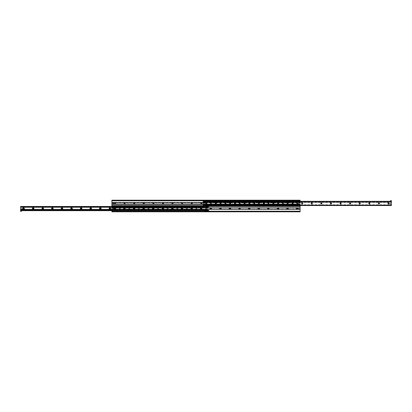 <?xml version="1.0" encoding="UTF-8"?>
<svg xmlns="http://www.w3.org/2000/svg" width="412" height="412" viewBox="0 0 412 412"><rect width="100%" height="100%" fill="white"/><g stroke="black" fill="none" stroke-linecap="round" stroke-linejoin="round"><path stroke-width="0.31" stroke-dasharray="2.06 1.54" d="M297.891 203.425A0.778 0.778 0 0 0 296.722 202.745A0.778 0.778 0 0 0 296.722 204.1A0.778 0.778 0 0 0 297.891 203.425M297.562 203.425A0.448 0.448 0 0 1 296.887 203.811A0.448 0.448 0 0 1 296.887 203.034A0.448 0.448 0 0 1 297.562 203.425A0.448 0.448 0 0 1 296.887 203.811A0.448 0.448 0 0 1 296.887 203.034A0.448 0.448 0 0 1 297.562 203.425M288.302 203.425A0.778 0.778 0 0 0 287.133 202.745A0.778 0.778 0 0 0 287.133 204.1A0.778 0.778 0 0 0 288.302 203.425M287.973 203.425A0.448 0.448 0 0 1 287.298 203.811A0.448 0.448 0 0 1 287.298 203.034A0.448 0.448 0 0 1 287.973 203.425A0.448 0.448 0 0 1 287.298 203.811A0.448 0.448 0 0 1 287.298 203.034A0.448 0.448 0 0 1 287.973 203.425M278.708 203.425A0.778 0.778 0 0 0 277.539 202.745A0.778 0.778 0 0 0 277.539 204.1A0.778 0.778 0 0 0 278.708 203.425M278.378 203.425A0.448 0.448 0 0 1 277.703 203.811A0.448 0.448 0 0 1 277.703 203.034A0.448 0.448 0 0 1 278.378 203.425A0.448 0.448 0 0 1 277.703 203.811A0.448 0.448 0 0 1 277.703 203.034A0.448 0.448 0 0 1 278.378 203.425M269.118 203.425A0.778 0.778 0 0 0 267.949 202.745A0.778 0.778 0 0 0 267.949 204.1A0.778 0.778 0 0 0 269.118 203.425M268.789 203.425A0.448 0.448 0 0 1 268.114 203.811A0.448 0.448 0 0 1 268.114 203.034A0.448 0.448 0 0 1 268.789 203.425A0.448 0.448 0 0 1 268.114 203.811A0.448 0.448 0 0 1 268.114 203.034A0.448 0.448 0 0 1 268.789 203.425M259.529 203.425A0.778 0.778 0 0 0 258.36 202.745A0.778 0.778 0 0 0 258.36 204.1A0.778 0.778 0 0 0 259.529 203.425M259.2 203.425A0.448 0.448 0 0 1 258.525 203.811A0.448 0.448 0 0 1 258.525 203.034A0.448 0.448 0 0 1 259.2 203.425A0.448 0.448 0 0 1 258.525 203.811A0.448 0.448 0 0 1 258.525 203.034A0.448 0.448 0 0 1 259.2 203.425M249.94 203.425A0.778 0.778 0 0 0 248.771 202.745A0.778 0.778 0 0 0 248.771 204.1A0.778 0.778 0 0 0 249.94 203.425M249.61 203.425A0.448 0.448 0 0 1 248.936 203.811A0.448 0.448 0 0 1 248.936 203.034A0.448 0.448 0 0 1 249.61 203.425A0.448 0.448 0 0 1 248.936 203.811A0.448 0.448 0 0 1 248.936 203.034A0.448 0.448 0 0 1 249.61 203.425M240.345 203.425A0.778 0.778 0 0 0 239.176 202.745A0.778 0.778 0 0 0 239.176 204.1A0.778 0.778 0 0 0 240.345 203.425M240.016 203.425A0.448 0.448 0 0 1 239.341 203.811A0.448 0.448 0 0 1 239.341 203.034A0.448 0.448 0 0 1 240.016 203.425A0.448 0.448 0 0 1 239.341 203.811A0.448 0.448 0 0 1 239.341 203.034A0.448 0.448 0 0 1 240.016 203.425M230.756 203.425A0.778 0.778 0 0 0 229.587 202.745A0.778 0.778 0 0 0 229.587 204.1A0.778 0.778 0 0 0 230.756 203.425M230.426 203.425A0.448 0.448 0 0 1 229.752 203.811A0.448 0.448 0 0 1 229.752 203.034A0.448 0.448 0 0 1 230.426 203.425A0.448 0.448 0 0 1 229.752 203.811A0.448 0.448 0 0 1 229.752 203.034A0.448 0.448 0 0 1 230.426 203.425M221.167 203.425A0.778 0.778 0 0 0 219.998 202.745A0.778 0.778 0 0 0 219.998 204.1A0.778 0.778 0 0 0 221.167 203.425M220.837 203.425A0.448 0.448 0 0 1 220.162 203.811A0.448 0.448 0 0 1 220.162 203.034A0.448 0.448 0 0 1 220.837 203.425A0.448 0.448 0 0 1 220.162 203.811A0.448 0.448 0 0 1 220.162 203.034A0.448 0.448 0 0 1 220.837 203.425M211.572 203.425A0.778 0.778 0 0 0 210.403 202.745A0.778 0.778 0 0 0 210.403 204.1A0.778 0.778 0 0 0 211.572 203.425M211.243 203.425A0.448 0.448 0 0 1 210.568 203.811A0.448 0.448 0 0 1 210.568 203.034A0.448 0.448 0 0 1 211.243 203.425A0.448 0.448 0 0 1 210.568 203.811A0.448 0.448 0 0 1 210.568 203.034A0.448 0.448 0 0 1 211.243 203.425M201.983 203.425A0.778 0.778 0 0 0 200.814 202.745A0.778 0.778 0 0 0 200.814 204.1A0.778 0.778 0 0 0 201.983 203.425M201.653 203.425A0.448 0.448 0 0 1 200.979 203.811A0.448 0.448 0 0 1 200.979 203.034A0.448 0.448 0 0 1 201.653 203.425A0.448 0.448 0 0 1 200.979 203.811A0.448 0.448 0 0 1 200.979 203.034A0.448 0.448 0 0 1 201.653 203.425M192.394 203.425A0.778 0.778 0 0 0 191.225 202.745A0.778 0.778 0 0 0 191.225 204.1A0.778 0.778 0 0 0 192.394 203.425M192.064 203.425A0.448 0.448 0 0 1 191.389 203.811A0.448 0.448 0 0 1 191.389 203.034A0.448 0.448 0 0 1 192.064 203.425A0.448 0.448 0 0 1 191.389 203.811A0.448 0.448 0 0 1 191.389 203.034A0.448 0.448 0 0 1 192.064 203.425M182.804 203.425A0.778 0.778 0 0 0 181.635 202.745A0.778 0.778 0 0 0 181.635 204.1A0.778 0.778 0 0 0 182.804 203.425M182.475 203.425A0.448 0.448 0 0 1 181.8 203.811A0.448 0.448 0 0 1 181.8 203.034A0.448 0.448 0 0 1 182.475 203.425A0.448 0.448 0 0 1 181.8 203.811A0.448 0.448 0 0 1 181.8 203.034A0.448 0.448 0 0 1 182.475 203.425M173.21 203.425A0.778 0.778 0 0 0 172.041 202.745A0.778 0.778 0 0 0 172.041 204.1A0.778 0.778 0 0 0 173.21 203.425M172.88 203.425A0.448 0.448 0 0 1 172.206 203.811A0.448 0.448 0 0 1 172.206 203.034A0.448 0.448 0 0 1 172.88 203.425A0.448 0.448 0 0 1 172.206 203.811A0.448 0.448 0 0 1 172.206 203.034A0.448 0.448 0 0 1 172.88 203.425M163.621 203.425A0.778 0.778 0 0 0 162.452 202.745A0.778 0.778 0 0 0 162.452 204.1A0.778 0.778 0 0 0 163.621 203.425M163.291 203.425A0.448 0.448 0 0 1 162.616 203.811A0.448 0.448 0 0 1 162.616 203.034A0.448 0.448 0 0 1 163.291 203.425A0.448 0.448 0 0 1 162.616 203.811A0.448 0.448 0 0 1 162.616 203.034A0.448 0.448 0 0 1 163.291 203.425M154.031 203.425A0.778 0.778 0 0 0 152.862 202.745A0.778 0.778 0 0 0 152.862 204.1A0.778 0.778 0 0 0 154.031 203.425M153.702 203.425A0.448 0.448 0 0 1 153.027 203.811A0.448 0.448 0 0 1 153.027 203.034A0.448 0.448 0 0 1 153.702 203.425A0.448 0.448 0 0 1 153.027 203.811A0.448 0.448 0 0 1 153.027 203.034A0.448 0.448 0 0 1 153.702 203.425M144.442 203.425A0.778 0.778 0 0 0 143.273 202.745A0.778 0.778 0 0 0 143.273 204.1A0.778 0.778 0 0 0 144.442 203.425M144.112 203.425A0.448 0.448 0 0 1 143.438 203.811A0.448 0.448 0 0 1 143.438 203.034A0.448 0.448 0 0 1 144.112 203.425A0.448 0.448 0 0 1 143.438 203.811A0.448 0.448 0 0 1 143.438 203.034A0.448 0.448 0 0 1 144.112 203.425M134.848 203.425A0.778 0.778 0 0 0 133.679 202.745A0.778 0.778 0 0 0 133.679 204.1A0.778 0.778 0 0 0 134.848 203.425M134.518 203.425A0.448 0.448 0 0 1 133.843 203.811A0.448 0.448 0 0 1 133.843 203.034A0.448 0.448 0 0 1 134.518 203.425A0.448 0.448 0 0 1 133.843 203.811A0.448 0.448 0 0 1 133.843 203.034A0.448 0.448 0 0 1 134.518 203.425M125.258 203.425A0.778 0.778 0 0 0 124.089 202.745A0.778 0.778 0 0 0 124.089 204.1A0.778 0.778 0 0 0 125.258 203.425M124.929 203.425A0.448 0.448 0 0 1 124.254 203.811A0.448 0.448 0 0 1 124.254 203.034A0.448 0.448 0 0 1 124.929 203.425A0.448 0.448 0 0 1 124.254 203.811A0.448 0.448 0 0 1 124.254 203.034A0.448 0.448 0 0 1 124.929 203.425M115.669 203.425A0.778 0.778 0 0 0 114.5 202.745A0.778 0.778 0 0 0 114.5 204.1A0.778 0.778 0 0 0 115.669 203.425M115.339 203.425A0.448 0.448 0 0 1 114.665 203.811A0.448 0.448 0 0 1 114.665 203.034A0.448 0.448 0 0 1 115.339 203.425A0.448 0.448 0 0 1 114.665 203.811A0.448 0.448 0 0 1 114.665 203.034A0.448 0.448 0 0 1 115.339 203.425M204.98 200.186L205.341 200.186L204.98 200.186L205.341 200.546L204.98 200.546L205.341 200.546L204.98 200.546L204.98 201.205L205.341 201.205L204.98 201.205M206.659 200.186L207.02 200.186L206.659 200.186L207.02 200.546L206.659 200.546L207.02 200.546L206.659 200.546L206.659 201.205L207.02 201.205L206.659 201.205M210.017 200.186L210.377 200.186L210.017 200.546M211.696 200.186L212.056 200.186L211.696 200.546M296.187 200.186L296.547 200.186L296.187 200.546M297.866 200.186L298.226 200.186L297.866 200.546M205.851 200.186L206.149 200.186L205.851 200.546M210.887 200.186L211.181 200.186L210.887 200.546M297.062 200.186L297.356 200.186L297.062 200.546M297.562 208.575A0.448 0.448 0 0 0 296.887 208.189A0.448 0.448 0 0 0 296.887 208.966A0.448 0.448 0 0 0 297.562 208.575M287.973 208.575A0.448 0.448 0 0 0 287.298 208.189A0.448 0.448 0 0 0 287.298 208.966A0.448 0.448 0 0 0 287.973 208.575M278.378 208.575A0.448 0.448 0 0 0 277.703 208.189A0.448 0.448 0 0 0 277.703 208.966A0.448 0.448 0 0 0 278.378 208.575M268.789 208.575A0.448 0.448 0 0 0 268.114 208.189A0.448 0.448 0 0 0 268.114 208.966A0.448 0.448 0 0 0 268.789 208.575M259.2 208.575A0.448 0.448 0 0 0 258.525 208.189A0.448 0.448 0 0 0 258.525 208.966A0.448 0.448 0 0 0 259.2 208.575M249.61 208.575A0.448 0.448 0 0 0 248.936 208.189A0.448 0.448 0 0 0 248.936 208.966A0.448 0.448 0 0 0 249.61 208.575M240.016 208.575A0.448 0.448 0 0 0 239.341 208.189A0.448 0.448 0 0 0 239.341 208.966A0.448 0.448 0 0 0 240.016 208.575M230.426 208.575A0.448 0.448 0 0 0 229.752 208.189A0.448 0.448 0 0 0 229.752 208.966A0.448 0.448 0 0 0 230.426 208.575M220.837 208.575A0.448 0.448 0 0 0 220.162 208.189A0.448 0.448 0 0 0 220.162 208.966A0.448 0.448 0 0 0 220.837 208.575M211.243 208.575A0.448 0.448 0 0 0 210.568 208.189A0.448 0.448 0 0 0 210.568 208.966A0.448 0.448 0 0 0 211.243 208.575M201.653 208.575A0.448 0.448 0 0 0 200.979 208.189A0.448 0.448 0 0 0 200.979 208.966A0.448 0.448 0 0 0 201.653 208.575M192.064 208.575A0.448 0.448 0 0 0 191.389 208.189A0.448 0.448 0 0 0 191.389 208.966A0.448 0.448 0 0 0 192.064 208.575M182.475 208.575A0.448 0.448 0 0 0 181.8 208.189A0.448 0.448 0 0 0 181.8 208.966A0.448 0.448 0 0 0 182.475 208.575M172.88 208.575A0.448 0.448 0 0 0 172.206 208.189A0.448 0.448 0 0 0 172.206 208.966A0.448 0.448 0 0 0 172.88 208.575M163.291 208.575A0.448 0.448 0 0 0 162.616 208.189A0.448 0.448 0 0 0 162.616 208.966A0.448 0.448 0 0 0 163.291 208.575M153.702 208.575A0.448 0.448 0 0 0 153.027 208.189A0.448 0.448 0 0 0 153.027 208.966A0.448 0.448 0 0 0 153.702 208.575M144.112 208.575A0.448 0.448 0 0 0 143.438 208.189A0.448 0.448 0 0 0 143.438 208.966A0.448 0.448 0 0 0 144.112 208.575M134.518 208.575A0.448 0.448 0 0 0 133.843 208.189A0.448 0.448 0 0 0 133.843 208.966A0.448 0.448 0 0 0 134.518 208.575M124.929 208.575A0.448 0.448 0 0 0 124.254 208.189A0.448 0.448 0 0 0 124.254 208.966A0.448 0.448 0 0 0 124.929 208.575M115.339 208.575A0.448 0.448 0 0 0 114.665 208.189A0.448 0.448 0 0 0 114.665 208.966A0.448 0.448 0 0 0 115.339 208.575M300.111 200.546L300.111 200.186L111.889 200.186L111.889 200.546L300.111 200.546M300.111 211.814L112.249 211.814L112.249 211.454L300.111 211.454L300.111 211.814L300.111 206.18L111.889 206.18L111.889 205.82L111.889 206.18L300.111 206.18L300.111 200.186M300.111 211.454L111.889 211.454L111.889 211.814L112.249 211.454M207.02 210.795L206.659 210.795L207.02 210.795L207.02 211.454L206.659 211.454L207.02 211.814M205.341 210.795L204.98 210.795L205.341 210.795L205.341 211.454L204.98 211.454L205.341 211.814M201.983 211.454L201.623 211.454L201.983 211.814M200.304 211.454L199.944 211.454L200.304 211.814M115.813 211.454L115.453 211.454L115.813 211.814M114.134 211.454L113.774 211.454L114.134 211.814M206.196 211.454L205.804 211.454L206.196 211.454L206.196 211.814M201.159 211.454L200.773 211.454L201.159 211.454L201.159 211.814M114.989 211.454L114.598 211.454L114.989 211.454L114.989 211.814M111.889 211.454L111.889 200.783L300.111 200.783M300.111 201.324L300.111 205.521M203.183 202.555L391.4 202.555L391.4 204.991L203.183 204.991L391.4 204.98L391.4 205.521L203.183 205.521L203.183 202.493L300.111 202.493L111.889 202.493L111.889 204.352L300.111 204.352L300.111 202.493L300.111 204.352L203.183 204.352M300.111 205.82L300.111 206.18L300.111 205.82L111.889 205.82M206.597 208.575A0.778 0.778 0 0 1 205.428 209.255A0.778 0.778 0 0 1 205.428 207.9A0.778 0.778 0 0 1 206.597 208.575M206.216 208.575A0.397 0.397 0 0 0 205.624 208.235A0.397 0.397 0 0 0 205.624 208.92A0.397 0.397 0 0 0 206.216 208.575A0.397 0.397 0 0 0 205.624 208.235A0.397 0.397 0 0 0 205.624 208.92A0.397 0.397 0 0 0 206.216 208.575M197.008 208.575A0.778 0.778 0 0 1 195.839 209.255A0.778 0.778 0 0 1 195.839 207.9A0.778 0.778 0 0 1 197.008 208.575M196.627 208.575A0.397 0.397 0 0 0 196.03 208.235A0.397 0.397 0 0 0 196.03 208.92A0.397 0.397 0 0 0 196.627 208.575A0.397 0.397 0 0 0 196.03 208.235A0.397 0.397 0 0 0 196.03 208.92A0.397 0.397 0 0 0 196.627 208.575M187.419 208.575A0.778 0.778 0 0 1 186.25 209.255A0.778 0.778 0 0 1 186.25 207.9A0.778 0.778 0 0 1 187.419 208.575M187.033 208.575A0.397 0.397 0 0 0 186.44 208.235A0.397 0.397 0 0 0 186.44 208.92A0.397 0.397 0 0 0 187.033 208.575A0.397 0.397 0 0 0 186.44 208.235A0.397 0.397 0 0 0 186.44 208.92A0.397 0.397 0 0 0 187.033 208.575M177.83 208.575A0.778 0.778 0 0 1 176.66 209.255A0.778 0.778 0 0 1 176.66 207.9A0.778 0.778 0 0 1 177.83 208.575M177.443 208.575A0.397 0.397 0 0 0 176.851 208.235A0.397 0.397 0 0 0 176.851 208.92A0.397 0.397 0 0 0 177.443 208.575A0.397 0.397 0 0 0 176.851 208.235A0.397 0.397 0 0 0 176.851 208.92A0.397 0.397 0 0 0 177.443 208.575M168.235 208.575A0.778 0.778 0 0 1 167.066 209.255A0.778 0.778 0 0 1 167.066 207.9A0.778 0.778 0 0 1 168.235 208.575M167.854 208.575A0.397 0.397 0 0 0 167.262 208.235A0.397 0.397 0 0 0 167.262 208.92A0.397 0.397 0 0 0 167.854 208.575A0.397 0.397 0 0 0 167.262 208.235A0.397 0.397 0 0 0 167.262 208.92A0.397 0.397 0 0 0 167.854 208.575M158.646 208.575A0.778 0.778 0 0 1 157.477 209.255A0.778 0.778 0 0 1 157.477 207.9A0.778 0.778 0 0 1 158.646 208.575M158.265 208.575A0.397 0.397 0 0 0 157.667 208.235A0.397 0.397 0 0 0 157.667 208.92A0.397 0.397 0 0 0 158.265 208.575A0.397 0.397 0 0 0 157.667 208.235A0.397 0.397 0 0 0 157.667 208.92A0.397 0.397 0 0 0 158.265 208.575M149.056 208.575A0.778 0.778 0 0 1 147.887 209.255A0.778 0.778 0 0 1 147.887 207.9A0.778 0.778 0 0 1 149.056 208.575M148.67 208.575A0.397 0.397 0 0 0 148.078 208.235A0.397 0.397 0 0 0 148.078 208.92A0.397 0.397 0 0 0 148.67 208.575A0.397 0.397 0 0 0 148.078 208.235A0.397 0.397 0 0 0 148.078 208.92A0.397 0.397 0 0 0 148.67 208.575M139.467 208.575A0.778 0.778 0 0 1 138.298 209.255A0.778 0.778 0 0 1 138.298 207.9A0.778 0.778 0 0 1 139.467 208.575M139.081 208.575A0.397 0.397 0 0 0 138.489 208.235A0.397 0.397 0 0 0 138.489 208.92A0.397 0.397 0 0 0 139.081 208.575A0.397 0.397 0 0 0 138.489 208.235A0.397 0.397 0 0 0 138.489 208.92A0.397 0.397 0 0 0 139.081 208.575M129.873 208.575A0.778 0.778 0 0 1 128.704 209.255A0.778 0.778 0 0 1 128.704 207.9A0.778 0.778 0 0 1 129.873 208.575M129.492 208.575A0.397 0.397 0 0 0 128.899 208.235A0.397 0.397 0 0 0 128.899 208.92A0.397 0.397 0 0 0 129.492 208.575A0.397 0.397 0 0 0 128.899 208.235A0.397 0.397 0 0 0 128.899 208.92A0.397 0.397 0 0 0 129.492 208.575M120.283 208.575A0.778 0.778 0 0 1 119.114 209.255A0.778 0.778 0 0 1 119.114 207.9A0.778 0.778 0 0 1 120.283 208.575M119.897 208.575A0.397 0.397 0 0 0 119.305 208.235A0.397 0.397 0 0 0 119.305 208.92A0.397 0.397 0 0 0 119.897 208.575A0.397 0.397 0 0 0 119.305 208.235A0.397 0.397 0 0 0 119.305 208.92A0.397 0.397 0 0 0 119.897 208.575M110.308 208.575A0.397 0.397 0 0 0 109.716 208.235A0.397 0.397 0 0 0 109.716 208.92A0.397 0.397 0 0 0 110.308 208.575M100.719 208.575A0.397 0.397 0 0 0 100.126 208.235A0.397 0.397 0 0 0 100.126 208.92A0.397 0.397 0 0 0 100.719 208.575M91.129 208.575A0.397 0.397 0 0 0 90.532 208.235A0.397 0.397 0 0 0 90.532 208.92A0.397 0.397 0 0 0 91.129 208.575M81.535 208.575A0.397 0.397 0 0 0 80.943 208.235A0.397 0.397 0 0 0 80.943 208.92A0.397 0.397 0 0 0 81.535 208.575M71.945 208.575A0.397 0.397 0 0 0 71.353 208.235A0.397 0.397 0 0 0 71.353 208.92A0.397 0.397 0 0 0 71.945 208.575M62.356 208.575A0.397 0.397 0 0 0 61.764 208.235A0.397 0.397 0 0 0 61.764 208.92A0.397 0.397 0 0 0 62.356 208.575M52.767 208.575A0.397 0.397 0 0 0 52.169 208.235A0.397 0.397 0 0 0 52.169 208.92A0.397 0.397 0 0 0 52.767 208.575M43.172 208.575A0.397 0.397 0 0 0 42.58 208.235A0.397 0.397 0 0 0 42.58 208.92A0.397 0.397 0 0 0 43.172 208.575M33.583 208.575A0.397 0.397 0 0 0 32.991 208.235A0.397 0.397 0 0 0 32.991 208.92A0.397 0.397 0 0 0 33.583 208.575M23.994 208.575A0.397 0.397 0 0 0 23.402 208.235A0.397 0.397 0 0 0 23.402 208.92A0.397 0.397 0 0 0 23.994 208.575M208.57 210.146L208.096 210.146L208.817 210.146L208.817 206.479L208.817 210.676L208.817 210.135L20.6 210.146L208.575 210.146L208.575 210.676L208.039 210.676L208.637 210.676L208.086 210.676L208.575 210.676L208.142 210.723L208.534 210.723L208.534 211.294L208.142 211.294L208.575 211.335L208.101 211.335L208.575 211.335M208.112 210.141L208.096 210.676L208.086 210.372L21.331 210.372L21.331 210.676L20.78 210.676L21.378 210.676L20.842 210.676L21.321 210.676L21.321 210.146L20.842 210.146L20.842 210.676L20.6 210.372M21.254 210.321L208.168 210.321M207.844 208.096A0.288 0.288 0 0 1 207.416 208.348A0.288 0.288 0 0 1 207.416 207.849A0.288 0.288 0 0 1 207.844 208.096A0.288 0.288 0 0 0 207.416 207.849A0.288 0.288 0 0 0 207.416 208.348A0.288 0.288 0 0 0 207.844 208.096A0.299 0.299 0 0 1 207.411 208.359A0.299 0.299 0 0 1 207.411 207.839A0.299 0.299 0 0 1 207.859 208.096A0.299 0.299 0 0 1 207.411 208.359A0.299 0.299 0 0 1 207.411 207.839A0.299 0.299 0 0 1 207.859 208.096M22.145 209.059A0.288 0.288 0 0 1 21.712 209.306A0.288 0.288 0 0 1 21.712 208.807A0.288 0.288 0 0 1 22.145 209.059A0.288 0.288 0 0 0 21.712 208.807A0.288 0.288 0 0 0 21.712 209.306A0.288 0.288 0 0 0 22.145 209.059M111.889 210.676L208.817 210.676L20.6 210.676L21.558 210.676L21.558 211.335L20.6 211.335L20.6 206.479M111.889 206.479L208.817 206.479L111.889 206.479M111.889 209.502L300.111 209.507L111.889 209.507L300.111 209.507L300.111 207.648L111.889 207.648L300.111 207.648L300.111 209.507L111.889 209.507L111.889 207.648L111.889 209.507L208.817 209.507M300.111 209.461L208.817 209.445M20.6 207.009L208.817 207.009L20.6 207.02M389.18 203.425A0.778 0.778 0 0 0 388.011 202.745A0.778 0.778 0 0 0 388.011 204.1A0.778 0.778 0 0 0 389.18 203.425M388.799 203.425A0.397 0.397 0 0 1 388.207 203.765A0.397 0.397 0 0 1 388.207 203.08A0.397 0.397 0 0 1 388.799 203.425M379.591 203.425A0.778 0.778 0 0 0 378.422 202.745A0.778 0.778 0 0 0 378.422 204.1A0.778 0.778 0 0 0 379.591 203.425M379.21 203.425A0.397 0.397 0 0 1 378.613 203.765A0.397 0.397 0 0 1 378.613 203.08A0.397 0.397 0 0 1 379.21 203.425M370.002 203.425A0.778 0.778 0 0 0 368.833 202.745A0.778 0.778 0 0 0 368.833 204.1A0.778 0.778 0 0 0 370.002 203.425M369.616 203.425A0.397 0.397 0 0 1 369.023 203.765A0.397 0.397 0 0 1 369.023 203.08A0.397 0.397 0 0 1 369.616 203.425M360.412 203.425A0.778 0.778 0 0 0 359.243 202.745A0.778 0.778 0 0 0 359.243 204.1A0.778 0.778 0 0 0 360.412 203.425M360.026 203.425A0.397 0.397 0 0 1 359.434 203.765A0.397 0.397 0 0 1 359.434 203.08A0.397 0.397 0 0 1 360.026 203.425M350.818 203.425A0.778 0.778 0 0 0 349.649 202.745A0.778 0.778 0 0 0 349.649 204.1A0.778 0.778 0 0 0 350.818 203.425M350.437 203.425A0.397 0.397 0 0 1 349.845 203.765A0.397 0.397 0 0 1 349.845 203.08A0.397 0.397 0 0 1 350.437 203.425M341.229 203.425A0.778 0.778 0 0 0 340.06 202.745A0.778 0.778 0 0 0 340.06 204.1A0.778 0.778 0 0 0 341.229 203.425M340.848 203.425A0.397 0.397 0 0 1 340.25 203.765A0.397 0.397 0 0 1 340.25 203.08A0.397 0.397 0 0 1 340.848 203.425M331.639 203.425A0.778 0.778 0 0 0 330.47 202.745A0.778 0.778 0 0 0 330.47 204.1A0.778 0.778 0 0 0 331.639 203.425M331.253 203.425A0.397 0.397 0 0 1 330.661 203.765A0.397 0.397 0 0 1 330.661 203.08A0.397 0.397 0 0 1 331.253 203.425M322.045 203.425A0.778 0.778 0 0 0 320.876 202.745A0.778 0.778 0 0 0 320.876 204.1A0.778 0.778 0 0 0 322.045 203.425M321.664 203.425A0.397 0.397 0 0 1 321.072 203.765A0.397 0.397 0 0 1 321.072 203.08A0.397 0.397 0 0 1 321.664 203.425M312.456 203.425A0.778 0.778 0 0 0 311.287 202.745A0.778 0.778 0 0 0 311.287 204.1A0.778 0.778 0 0 0 312.456 203.425M312.075 203.425A0.397 0.397 0 0 1 311.477 203.765A0.397 0.397 0 0 1 311.477 203.08A0.397 0.397 0 0 1 312.075 203.425M302.866 203.425A0.778 0.778 0 0 0 301.697 202.745A0.778 0.778 0 0 0 301.697 204.1A0.778 0.778 0 0 0 302.866 203.425M302.48 203.425A0.397 0.397 0 0 1 301.888 203.765A0.397 0.397 0 0 1 301.888 203.08A0.397 0.397 0 0 1 302.48 203.425M293.277 203.425A0.778 0.778 0 0 0 292.108 202.745A0.778 0.778 0 0 0 292.108 204.1A0.778 0.778 0 0 0 293.277 203.425M292.891 203.425A0.397 0.397 0 0 1 292.299 203.765A0.397 0.397 0 0 1 292.299 203.08A0.397 0.397 0 0 1 292.891 203.425M283.683 203.425A0.778 0.778 0 0 0 282.514 202.745A0.778 0.778 0 0 0 282.514 204.1A0.778 0.778 0 0 0 283.683 203.425M283.302 203.425A0.397 0.397 0 0 1 282.709 203.765A0.397 0.397 0 0 1 282.709 203.08A0.397 0.397 0 0 1 283.302 203.425M274.093 203.425A0.778 0.778 0 0 0 272.924 202.745A0.778 0.778 0 0 0 272.924 204.1A0.778 0.778 0 0 0 274.093 203.425M273.712 203.425A0.397 0.397 0 0 1 273.115 203.765A0.397 0.397 0 0 1 273.115 203.08A0.397 0.397 0 0 1 273.712 203.425M264.504 203.425A0.778 0.778 0 0 0 263.335 202.745A0.778 0.778 0 0 0 263.335 204.1A0.778 0.778 0 0 0 264.504 203.425M264.118 203.425A0.397 0.397 0 0 1 263.526 203.765A0.397 0.397 0 0 1 263.526 203.08A0.397 0.397 0 0 1 264.118 203.425M254.915 203.425A0.778 0.778 0 0 0 253.746 202.745A0.778 0.778 0 0 0 253.746 204.1A0.778 0.778 0 0 0 254.915 203.425M254.528 203.425A0.397 0.397 0 0 1 253.936 203.765A0.397 0.397 0 0 1 253.936 203.08A0.397 0.397 0 0 1 254.528 203.425M245.32 203.425A0.778 0.778 0 0 0 244.151 202.745A0.778 0.778 0 0 0 244.151 204.1A0.778 0.778 0 0 0 245.32 203.425M244.939 203.425A0.397 0.397 0 0 1 244.347 203.765A0.397 0.397 0 0 1 244.347 203.08A0.397 0.397 0 0 1 244.939 203.425M235.731 203.425A0.778 0.778 0 0 0 234.562 202.745A0.778 0.778 0 0 0 234.562 204.1A0.778 0.778 0 0 0 235.731 203.425M235.35 203.425A0.397 0.397 0 0 1 234.752 203.765A0.397 0.397 0 0 1 234.752 203.08A0.397 0.397 0 0 1 235.35 203.425M226.142 203.425A0.778 0.778 0 0 0 224.973 202.745A0.778 0.778 0 0 0 224.973 204.1A0.778 0.778 0 0 0 226.142 203.425M225.755 203.425A0.397 0.397 0 0 1 225.163 203.765A0.397 0.397 0 0 1 225.163 203.08A0.397 0.397 0 0 1 225.755 203.425M216.547 203.425A0.778 0.778 0 0 0 215.383 202.745A0.778 0.778 0 0 0 215.383 204.1A0.778 0.778 0 0 0 216.547 203.425M216.166 203.425A0.397 0.397 0 0 1 215.574 203.765A0.397 0.397 0 0 1 215.574 203.08A0.397 0.397 0 0 1 216.166 203.425M206.958 203.425A0.778 0.778 0 0 0 205.789 202.745A0.778 0.778 0 0 0 205.789 204.1A0.778 0.778 0 0 0 206.958 203.425M206.577 203.425A0.397 0.397 0 0 1 205.985 203.765A0.397 0.397 0 0 1 205.985 203.08A0.397 0.397 0 0 1 206.577 203.425M391.4 202.493L203.183 202.493L203.183 201.854L391.4 201.854L391.4 202.555M390.694 201.859L391.158 201.854L391.158 201.324L390.669 201.324L391.173 201.324L390.622 201.324L391.4 201.628M203.183 201.628L203.41 201.324L203.914 201.324L203.425 201.324L203.914 201.628L390.669 201.628L390.669 201.324L390.679 201.854L391.153 201.854M203.894 201.854L203.425 201.854L203.904 201.854L203.904 201.324L203.41 201.324M203.425 201.854L203.425 201.324L203.904 201.324L203.363 201.324L203.961 201.324L203.425 201.324L203.858 201.277L203.466 201.277L203.425 200.665L203.899 200.665L203.425 200.665M203.832 201.679L390.746 201.679M390.427 203.904A0.288 0.288 0 0 0 389.999 203.652A0.288 0.288 0 0 0 389.999 204.151A0.288 0.288 0 0 0 390.427 203.904M204.728 202.941A0.288 0.288 0 0 0 204.295 202.694A0.288 0.288 0 0 0 204.295 203.193A0.288 0.288 0 0 0 204.728 202.941A0.299 0.299 0 0 0 204.29 202.683A0.299 0.299 0 0 0 204.29 203.204A0.299 0.299 0 0 0 204.743 202.941A0.299 0.299 0 0 0 204.29 202.683A0.299 0.299 0 0 0 204.29 203.204A0.299 0.299 0 0 0 204.743 202.941M390.442 201.324L390.442 200.665L391.4 200.665L391.4 201.324L390.442 201.324L391.4 201.324L391.4 201.865L203.183 201.854L203.183 201.324L204.141 201.324L203.183 201.324L203.183 200.665L204.141 200.665L203.183 200.726M391.4 204.991L203.183 205.001M297.593 208.575A0.479 0.479 0 0 1 296.872 208.992A0.479 0.479 0 0 1 296.872 208.163A0.479 0.479 0 0 1 297.593 208.575M297.407 208.575A0.294 0.294 0 0 0 296.964 208.323A0.294 0.294 0 0 0 296.964 208.833A0.294 0.294 0 0 0 297.407 208.575M287.998 208.575A0.479 0.479 0 0 1 287.282 208.992A0.479 0.479 0 0 1 287.282 208.163A0.479 0.479 0 0 1 287.998 208.575M287.818 208.575A0.294 0.294 0 0 0 287.375 208.323A0.294 0.294 0 0 0 287.375 208.833A0.294 0.294 0 0 0 287.818 208.575M278.409 208.575A0.479 0.479 0 0 1 277.688 208.992A0.479 0.479 0 0 1 277.688 208.163A0.479 0.479 0 0 1 278.409 208.575M278.224 208.575A0.294 0.294 0 0 0 277.781 208.323A0.294 0.294 0 0 0 277.781 208.833A0.294 0.294 0 0 0 278.224 208.575M268.82 208.575A0.479 0.479 0 0 1 268.099 208.992A0.479 0.479 0 0 1 268.099 208.163A0.479 0.479 0 0 1 268.82 208.575M268.634 208.575A0.294 0.294 0 0 0 268.191 208.323A0.294 0.294 0 0 0 268.191 208.833A0.294 0.294 0 0 0 268.634 208.575M259.23 208.575A0.479 0.479 0 0 1 258.509 208.992A0.479 0.479 0 0 1 258.509 208.163A0.479 0.479 0 0 1 259.23 208.575M259.045 208.575A0.294 0.294 0 0 0 258.602 208.323A0.294 0.294 0 0 0 258.602 208.833A0.294 0.294 0 0 0 259.045 208.575M249.636 208.575A0.479 0.479 0 0 1 248.92 208.992A0.479 0.479 0 0 1 248.92 208.163A0.479 0.479 0 0 1 249.636 208.575M249.451 208.575A0.294 0.294 0 0 0 249.013 208.323A0.294 0.294 0 0 0 249.013 208.833A0.294 0.294 0 0 0 249.451 208.575M240.047 208.575A0.479 0.479 0 0 1 239.326 208.992A0.479 0.479 0 0 1 239.326 208.163A0.479 0.479 0 0 1 240.047 208.575M239.861 208.575A0.294 0.294 0 0 0 239.418 208.323A0.294 0.294 0 0 0 239.418 208.833A0.294 0.294 0 0 0 239.861 208.575M230.457 208.575A0.479 0.479 0 0 1 229.736 208.992A0.479 0.479 0 0 1 229.736 208.163A0.479 0.479 0 0 1 230.457 208.575M230.272 208.575A0.294 0.294 0 0 0 229.829 208.323A0.294 0.294 0 0 0 229.829 208.833A0.294 0.294 0 0 0 230.272 208.575M220.868 208.575A0.479 0.479 0 0 1 220.147 208.992A0.479 0.479 0 0 1 220.147 208.163A0.479 0.479 0 0 1 220.868 208.575M220.683 208.575A0.294 0.294 0 0 0 220.24 208.323A0.294 0.294 0 0 0 220.24 208.833A0.294 0.294 0 0 0 220.683 208.575M211.274 208.575A0.479 0.479 0 0 1 210.558 208.992A0.479 0.479 0 0 1 210.558 208.163A0.479 0.479 0 0 1 211.274 208.575M211.088 208.575A0.294 0.294 0 0 0 210.65 208.323A0.294 0.294 0 0 0 210.65 208.833A0.294 0.294 0 0 0 211.088 208.575M201.684 208.575A0.479 0.479 0 0 1 200.963 208.992A0.479 0.479 0 0 1 200.963 208.163A0.479 0.479 0 0 1 201.684 208.575M201.499 208.575A0.294 0.294 0 0 0 201.056 208.323A0.294 0.294 0 0 0 201.056 208.833A0.294 0.294 0 0 0 201.499 208.575M192.095 208.575A0.479 0.479 0 0 1 191.374 208.992A0.479 0.479 0 0 1 191.374 208.163A0.479 0.479 0 0 1 192.095 208.575M191.91 208.575A0.294 0.294 0 0 0 191.467 208.323A0.294 0.294 0 0 0 191.467 208.833A0.294 0.294 0 0 0 191.91 208.575M182.501 208.575A0.479 0.479 0 0 1 181.785 208.992A0.479 0.479 0 0 1 181.785 208.163A0.479 0.479 0 0 1 182.501 208.575M182.32 208.575A0.294 0.294 0 0 0 181.877 208.323A0.294 0.294 0 0 0 181.877 208.833A0.294 0.294 0 0 0 182.32 208.575M172.911 208.575A0.479 0.479 0 0 1 172.19 208.992A0.479 0.479 0 0 1 172.19 208.163A0.479 0.479 0 0 1 172.911 208.575M172.726 208.575A0.294 0.294 0 0 0 172.283 208.323A0.294 0.294 0 0 0 172.283 208.833A0.294 0.294 0 0 0 172.726 208.575M163.322 208.575A0.479 0.479 0 0 1 162.601 208.992A0.479 0.479 0 0 1 162.601 208.163A0.479 0.479 0 0 1 163.322 208.575M163.137 208.575A0.294 0.294 0 0 0 162.694 208.323A0.294 0.294 0 0 0 162.694 208.833A0.294 0.294 0 0 0 163.137 208.575M153.733 208.575A0.479 0.479 0 0 1 153.012 208.992A0.479 0.479 0 0 1 153.012 208.163A0.479 0.479 0 0 1 153.733 208.575M153.547 208.575A0.294 0.294 0 0 0 153.104 208.323A0.294 0.294 0 0 0 153.104 208.833A0.294 0.294 0 0 0 153.547 208.575M144.138 208.575A0.479 0.479 0 0 1 143.422 208.992A0.479 0.479 0 0 1 143.422 208.163A0.479 0.479 0 0 1 144.138 208.575M143.953 208.575A0.294 0.294 0 0 0 143.515 208.323A0.294 0.294 0 0 0 143.515 208.833A0.294 0.294 0 0 0 143.953 208.575M134.549 208.575A0.479 0.479 0 0 1 133.828 208.992A0.479 0.479 0 0 1 133.828 208.163A0.479 0.479 0 0 1 134.549 208.575M134.363 208.575A0.294 0.294 0 0 0 133.921 208.323A0.294 0.294 0 0 0 133.921 208.833A0.294 0.294 0 0 0 134.363 208.575M124.96 208.575A0.479 0.479 0 0 1 124.239 208.992A0.479 0.479 0 0 1 124.239 208.163A0.479 0.479 0 0 1 124.96 208.575M124.774 208.575A0.294 0.294 0 0 0 124.331 208.323A0.294 0.294 0 0 0 124.331 208.833A0.294 0.294 0 0 0 124.774 208.575M115.37 208.575A0.479 0.479 0 0 1 114.649 208.992A0.479 0.479 0 0 1 114.649 208.163A0.479 0.479 0 0 1 115.37 208.575M115.185 208.575A0.294 0.294 0 0 0 114.742 208.323A0.294 0.294 0 0 0 114.742 208.833A0.294 0.294 0 0 0 115.185 208.575M299.148 208.848A0.299 0.299 0 0 1 298.7 209.105A0.299 0.299 0 0 1 298.7 208.585A0.299 0.299 0 0 1 299.148 208.848A0.299 0.299 0 0 0 298.7 208.585A0.299 0.299 0 0 0 298.7 209.105A0.299 0.299 0 0 0 299.148 208.848A0.299 0.299 0 0 0 298.7 208.585A0.299 0.299 0 0 0 298.7 209.105A0.299 0.299 0 0 0 299.148 208.848A0.278 0.278 0 0 1 298.71 209.085A0.278 0.278 0 0 1 298.71 208.606A0.278 0.278 0 0 1 299.127 208.848A0.299 0.299 0 0 0 298.849 208.549A0.299 0.299 0 0 0 298.551 208.848A0.299 0.299 0 0 0 298.849 209.147A0.299 0.299 0 0 0 299.148 208.848L299.148 208.549L298.551 208.549L298.551 209.147L299.148 209.147L299.148 208.848M299.055 209.064L300.111 209.064M113.449 208.307A0.299 0.299 0 0 1 113.001 208.57A0.299 0.299 0 0 1 113.001 208.05A0.299 0.299 0 0 1 113.449 208.307A0.299 0.299 0 0 0 113.001 208.05A0.299 0.299 0 0 0 113.001 208.57A0.299 0.299 0 0 0 113.449 208.307A0.299 0.299 0 0 0 113.001 208.05A0.299 0.299 0 0 0 113.001 208.57A0.299 0.299 0 0 0 113.449 208.307A0.299 0.299 0 0 0 113.151 208.008A0.299 0.299 0 0 0 112.852 208.307A0.299 0.299 0 0 0 113.151 208.606A0.299 0.299 0 0 0 113.449 208.307L113.449 208.008L112.852 208.008L112.852 208.606L113.449 208.606L113.449 208.307M112.945 208.091L111.889 208.091M300.111 209.255L111.889 209.064L300.111 209.255M111.889 207.648L300.111 207.648L111.889 207.653M297.593 203.425A0.479 0.479 0 0 0 296.872 203.008A0.479 0.479 0 0 0 296.872 203.837A0.479 0.479 0 0 0 297.593 203.425M297.407 203.425A0.294 0.294 0 0 1 296.964 203.677A0.294 0.294 0 0 1 296.964 203.168A0.294 0.294 0 0 1 297.407 203.425A0.294 0.294 0 0 1 296.964 203.677A0.294 0.294 0 0 1 296.964 203.168A0.294 0.294 0 0 1 297.407 203.425M287.998 203.425A0.479 0.479 0 0 0 287.282 203.008A0.479 0.479 0 0 0 287.282 203.837A0.479 0.479 0 0 0 287.998 203.425M287.818 203.425A0.294 0.294 0 0 1 287.375 203.677A0.294 0.294 0 0 1 287.375 203.168A0.294 0.294 0 0 1 287.818 203.425A0.294 0.294 0 0 1 287.375 203.677A0.294 0.294 0 0 1 287.375 203.168A0.294 0.294 0 0 1 287.818 203.425M278.409 203.425A0.479 0.479 0 0 0 277.688 203.008A0.479 0.479 0 0 0 277.688 203.837A0.479 0.479 0 0 0 278.409 203.425M278.224 203.425A0.294 0.294 0 0 1 277.781 203.677A0.294 0.294 0 0 1 277.781 203.168A0.294 0.294 0 0 1 278.224 203.425A0.294 0.294 0 0 1 277.781 203.677A0.294 0.294 0 0 1 277.781 203.168A0.294 0.294 0 0 1 278.224 203.425M268.82 203.425A0.479 0.479 0 0 0 268.099 203.008A0.479 0.479 0 0 0 268.099 203.837A0.479 0.479 0 0 0 268.82 203.425M268.634 203.425A0.294 0.294 0 0 1 268.191 203.677A0.294 0.294 0 0 1 268.191 203.168A0.294 0.294 0 0 1 268.634 203.425A0.294 0.294 0 0 1 268.191 203.677A0.294 0.294 0 0 1 268.191 203.168A0.294 0.294 0 0 1 268.634 203.425M259.23 203.425A0.479 0.479 0 0 0 258.509 203.008A0.479 0.479 0 0 0 258.509 203.837A0.479 0.479 0 0 0 259.23 203.425M259.045 203.425A0.294 0.294 0 0 1 258.602 203.677A0.294 0.294 0 0 1 258.602 203.168A0.294 0.294 0 0 1 259.045 203.425A0.294 0.294 0 0 1 258.602 203.677A0.294 0.294 0 0 1 258.602 203.168A0.294 0.294 0 0 1 259.045 203.425M249.636 203.425A0.479 0.479 0 0 0 248.92 203.008A0.479 0.479 0 0 0 248.92 203.837A0.479 0.479 0 0 0 249.636 203.425M249.451 203.425A0.294 0.294 0 0 1 249.013 203.677A0.294 0.294 0 0 1 249.013 203.168A0.294 0.294 0 0 1 249.451 203.425A0.294 0.294 0 0 1 249.013 203.677A0.294 0.294 0 0 1 249.013 203.168A0.294 0.294 0 0 1 249.451 203.425M240.047 203.425A0.479 0.479 0 0 0 239.326 203.008A0.479 0.479 0 0 0 239.326 203.837A0.479 0.479 0 0 0 240.047 203.425M239.861 203.425A0.294 0.294 0 0 1 239.418 203.677A0.294 0.294 0 0 1 239.418 203.168A0.294 0.294 0 0 1 239.861 203.425A0.294 0.294 0 0 1 239.418 203.677A0.294 0.294 0 0 1 239.418 203.168A0.294 0.294 0 0 1 239.861 203.425M230.457 203.425A0.479 0.479 0 0 0 229.736 203.008A0.479 0.479 0 0 0 229.736 203.837A0.479 0.479 0 0 0 230.457 203.425M230.272 203.425A0.294 0.294 0 0 1 229.829 203.677A0.294 0.294 0 0 1 229.829 203.168A0.294 0.294 0 0 1 230.272 203.425A0.294 0.294 0 0 1 229.829 203.677A0.294 0.294 0 0 1 229.829 203.168A0.294 0.294 0 0 1 230.272 203.425M220.868 203.425A0.479 0.479 0 0 0 220.147 203.008A0.479 0.479 0 0 0 220.147 203.837A0.479 0.479 0 0 0 220.868 203.425M220.683 203.425A0.294 0.294 0 0 1 220.24 203.677A0.294 0.294 0 0 1 220.24 203.168A0.294 0.294 0 0 1 220.683 203.425A0.294 0.294 0 0 1 220.24 203.677A0.294 0.294 0 0 1 220.24 203.168A0.294 0.294 0 0 1 220.683 203.425M211.274 203.425A0.479 0.479 0 0 0 210.558 203.008A0.479 0.479 0 0 0 210.558 203.837A0.479 0.479 0 0 0 211.274 203.425M211.088 203.425A0.294 0.294 0 0 1 210.65 203.677A0.294 0.294 0 0 1 210.65 203.168A0.294 0.294 0 0 1 211.088 203.425A0.294 0.294 0 0 1 210.65 203.677A0.294 0.294 0 0 1 210.65 203.168A0.294 0.294 0 0 1 211.088 203.425M201.684 203.425A0.479 0.479 0 0 0 200.963 203.008A0.479 0.479 0 0 0 200.963 203.837A0.479 0.479 0 0 0 201.684 203.425M201.499 203.425A0.294 0.294 0 0 1 201.056 203.677A0.294 0.294 0 0 1 201.056 203.168A0.294 0.294 0 0 1 201.499 203.425M192.095 203.425A0.479 0.479 0 0 0 191.374 203.008A0.479 0.479 0 0 0 191.374 203.837A0.479 0.479 0 0 0 192.095 203.425M191.91 203.425A0.294 0.294 0 0 1 191.467 203.677A0.294 0.294 0 0 1 191.467 203.168A0.294 0.294 0 0 1 191.91 203.425M182.501 203.425A0.479 0.479 0 0 0 181.785 203.008A0.479 0.479 0 0 0 181.785 203.837A0.479 0.479 0 0 0 182.501 203.425M182.32 203.425A0.294 0.294 0 0 1 181.877 203.677A0.294 0.294 0 0 1 181.877 203.168A0.294 0.294 0 0 1 182.32 203.425M172.911 203.425A0.479 0.479 0 0 0 172.19 203.008A0.479 0.479 0 0 0 172.19 203.837A0.479 0.479 0 0 0 172.911 203.425M172.726 203.425A0.294 0.294 0 0 1 172.283 203.677A0.294 0.294 0 0 1 172.283 203.168A0.294 0.294 0 0 1 172.726 203.425M163.322 203.425A0.479 0.479 0 0 0 162.601 203.008A0.479 0.479 0 0 0 162.601 203.837A0.479 0.479 0 0 0 163.322 203.425M163.137 203.425A0.294 0.294 0 0 1 162.694 203.677A0.294 0.294 0 0 1 162.694 203.168A0.294 0.294 0 0 1 163.137 203.425M153.733 203.425A0.479 0.479 0 0 0 153.012 203.008A0.479 0.479 0 0 0 153.012 203.837A0.479 0.479 0 0 0 153.733 203.425M153.547 203.425A0.294 0.294 0 0 1 153.104 203.677A0.294 0.294 0 0 1 153.104 203.168A0.294 0.294 0 0 1 153.547 203.425M144.138 203.425A0.479 0.479 0 0 0 143.422 203.008A0.479 0.479 0 0 0 143.422 203.837A0.479 0.479 0 0 0 144.138 203.425M143.953 203.425A0.294 0.294 0 0 1 143.515 203.677A0.294 0.294 0 0 1 143.515 203.168A0.294 0.294 0 0 1 143.953 203.425M134.549 203.425A0.479 0.479 0 0 0 133.828 203.008A0.479 0.479 0 0 0 133.828 203.837A0.479 0.479 0 0 0 134.549 203.425M134.363 203.425A0.294 0.294 0 0 1 133.921 203.677A0.294 0.294 0 0 1 133.921 203.168A0.294 0.294 0 0 1 134.363 203.425M124.96 203.425A0.479 0.479 0 0 0 124.239 203.008A0.479 0.479 0 0 0 124.239 203.837A0.479 0.479 0 0 0 124.96 203.425M124.774 203.425A0.294 0.294 0 0 1 124.331 203.677A0.294 0.294 0 0 1 124.331 203.168A0.294 0.294 0 0 1 124.774 203.425M115.37 203.425A0.479 0.479 0 0 0 114.649 203.008A0.479 0.479 0 0 0 114.649 203.837A0.479 0.479 0 0 0 115.37 203.425M115.185 203.425A0.294 0.294 0 0 1 114.742 203.677A0.294 0.294 0 0 1 114.742 203.168A0.294 0.294 0 0 1 115.185 203.425M299.148 203.152A0.299 0.299 0 0 0 298.7 202.895A0.299 0.299 0 0 0 298.7 203.415A0.299 0.299 0 0 0 299.148 203.152A0.299 0.299 0 0 1 298.7 203.415A0.299 0.299 0 0 1 298.7 202.895A0.299 0.299 0 0 1 299.148 203.152A0.299 0.299 0 0 1 298.7 203.415A0.299 0.299 0 0 1 298.7 202.895A0.299 0.299 0 0 1 299.148 203.152A0.278 0.278 0 0 0 298.71 202.915A0.278 0.278 0 0 0 298.71 203.394A0.278 0.278 0 0 0 299.127 203.152A0.299 0.299 0 0 1 298.849 203.451A0.299 0.299 0 0 1 298.551 203.152A0.299 0.299 0 0 1 298.849 202.853A0.299 0.299 0 0 1 299.148 203.152L299.148 203.451L298.551 203.451L298.551 202.853L299.148 202.853L299.148 203.152M299.055 202.936L300.111 202.936M113.449 203.693A0.299 0.299 0 0 0 113.001 203.43A0.299 0.299 0 0 0 113.001 203.95A0.299 0.299 0 0 0 113.449 203.693A0.299 0.299 0 0 1 113.151 203.992A0.299 0.299 0 0 1 112.852 203.693A0.299 0.299 0 0 1 113.151 203.394A0.299 0.299 0 0 1 113.449 203.693A0.299 0.299 0 0 1 113.001 203.95A0.299 0.299 0 0 1 113.001 203.43A0.299 0.299 0 0 1 113.449 203.693A0.299 0.299 0 0 1 113.151 203.992A0.299 0.299 0 0 1 112.852 203.693A0.299 0.299 0 0 1 113.151 203.394L113.449 203.394L113.449 203.992L112.852 203.992L112.852 203.394L113.151 203.394M112.945 203.909L111.889 203.909M300.111 204.012L111.889 204.012L111.889 204.352L300.111 204.352L111.889 204.352L111.889 204.012L300.111 204.012M203.183 202.493L300.111 202.493L111.889 202.493L111.889 204.352L300.111 204.347L111.889 204.347M111.889 202.745L300.111 202.745L111.889 202.745M206.479 207.916L206.479 209.239L206.479 207.916M206.721 209.476L207.916 209.476L206.721 209.476M113.449 209.239L113.449 207.916L113.449 209.239M113.212 207.679L112.013 207.679L113.212 207.679M207.916 207.282L112.013 207.282L207.916 207.432L112.013 207.679L207.916 207.432M207.777 207.432L112.157 207.432M207.777 209.873L112.157 209.873L207.777 209.723M112.157 209.723L207.916 209.873L112.157 209.873M112.013 209.476L113.212 209.476L112.013 209.476M207.777 207.282L112.157 207.282M207.916 209.873L112.013 209.662L207.916 209.723M205.521 202.761L205.521 204.084L205.521 202.761M205.279 204.321L204.084 204.321L205.279 204.321M298.551 204.084L298.551 202.761L298.551 204.084M298.788 202.524L299.988 202.524L298.788 202.524M204.084 202.127L299.988 202.127L204.084 202.277L299.988 202.524L204.084 202.277M204.223 202.277L299.843 202.277M204.223 204.718L299.843 204.718L204.223 204.568M299.843 204.568L204.084 204.718L299.843 204.718M299.988 204.321L298.788 204.321L299.988 204.321M204.223 202.127L299.843 202.127M204.084 204.718L299.988 204.507L204.084 204.568M208.817 211.274L208.817 210.676L208.817 211.335L207.859 211.335L207.859 210.676L207.859 211.335L204.321 211.335L207.679 211.454L207.679 210.795L207.293 210.795L207.293 211.454L207.293 210.795L207.416 211.454L207.679 210.795L207.679 211.454L207.679 210.795L204.321 210.795L204.707 210.795L204.707 211.454L204.707 210.795L204.321 211.454L204.321 210.795L204.321 211.454L207.679 211.454L207.679 210.795L207.684 211.341L207.293 211.341L208.817 211.274L207.859 211.274M208.338 211.335L208.055 211.335L208.338 211.335M208.817 210.676L207.859 210.676L208.817 210.676M21.079 211.335L21.362 211.335L21.079 211.335M390.921 200.665L390.638 200.665L390.921 200.665M391.4 200.726L390.442 200.726M203.662 200.665L203.945 200.665L203.662 200.665M204.141 200.726L204.141 201.324M205.732 211.454L206.268 211.454L205.732 211.454L205.732 211.093L206.479 210.887L205.521 210.887L206.479 210.795L205.521 210.795L206.479 210.795M204.316 211.341L204.321 210.795L204.321 211.454L204.321 210.795L207.679 210.795L207.53 211.341L207.293 210.8L207.293 211.341L207.293 210.8L207.684 210.8L207.684 211.341M206.268 211.454L206.268 211.093L205.521 210.795M207.859 210.8L207.859 211.341L207.859 210.8L207.56 210.8L207.56 211.341L207.56 210.8L207.859 210.8M204.47 210.8L204.707 211.341L204.47 210.8M204.141 200.665L204.141 201.2L204.321 200.546L207.679 200.546L204.321 200.665L204.321 201.205L204.707 201.205L204.707 200.546L204.707 201.205L204.321 200.546L204.465 201.205L204.321 200.546L207.679 200.546L207.679 201.205L207.293 201.205L207.293 200.546L207.293 201.205L207.416 200.546L207.679 201.205L207.679 200.546M207.684 201.2L207.53 200.659L207.679 201.205L204.321 201.205L204.316 200.659L204.707 200.659L204.316 200.659L204.316 201.2L204.47 200.659L204.707 201.2L204.707 200.659L204.707 201.2L204.316 201.2L204.321 200.546M205.732 200.546L206.268 200.546L205.732 200.546L205.732 200.907L206.479 201.113L205.521 201.113L206.479 201.205L205.521 201.205L206.479 201.205M207.02 200.186L207.02 201.205M205.341 200.186L205.341 201.205M206.268 200.546L206.268 200.907L205.521 201.205M207.859 201.2L207.859 200.659L207.56 200.659L207.56 201.2L207.859 201.2M207.53 201.2L207.293 200.659L207.53 201.2M207.916 208.096A0.36 0.36 0 0 1 207.38 208.41A0.36 0.36 0 0 1 207.38 207.787A0.36 0.36 0 0 1 207.916 208.096A0.36 0.36 0 0 1 207.38 208.41A0.36 0.36 0 0 1 207.38 207.787A0.36 0.36 0 0 1 207.916 208.096M22.217 209.059A0.36 0.36 0 0 1 21.681 209.368A0.36 0.36 0 0 1 21.681 208.745A0.36 0.36 0 0 1 22.217 209.059M22.16 209.059A0.299 0.299 0 0 1 21.707 209.317A0.299 0.299 0 0 1 21.707 208.796A0.299 0.299 0 0 1 22.16 209.059A0.299 0.299 0 0 1 21.707 209.317A0.299 0.299 0 0 1 21.707 208.796A0.299 0.299 0 0 1 22.16 209.059M390.499 203.904A0.36 0.36 0 0 0 389.963 203.59A0.36 0.36 0 0 0 389.963 204.213A0.36 0.36 0 0 0 390.499 203.904A0.36 0.36 0 0 0 389.963 203.59A0.36 0.36 0 0 0 389.963 204.213A0.36 0.36 0 0 0 390.499 203.904M390.442 203.904A0.299 0.299 0 0 0 389.989 203.641A0.299 0.299 0 0 0 389.989 204.161A0.299 0.299 0 0 0 390.442 203.904A0.299 0.299 0 0 0 389.989 203.641A0.299 0.299 0 0 0 389.989 204.161A0.299 0.299 0 0 0 390.442 203.904M204.8 202.941A0.36 0.36 0 0 0 204.259 202.632A0.36 0.36 0 0 0 204.259 203.255A0.36 0.36 0 0 0 204.8 202.941A0.36 0.36 0 0 0 204.259 202.632A0.36 0.36 0 0 0 204.259 203.255A0.36 0.36 0 0 0 204.8 202.941M113.424 208.307A0.278 0.278 0 0 1 113.012 208.544A0.278 0.278 0 0 1 113.012 208.07A0.278 0.278 0 0 1 113.424 208.307M113.449 208.606L113.449 208.008L112.852 208.008L112.852 208.606L113.449 208.606M299.148 209.147L299.148 208.549L298.551 208.549L298.551 209.147L299.148 209.147M299.148 202.853L299.148 203.451L298.551 203.451L298.551 202.853L299.148 202.853M113.424 203.693A0.278 0.278 0 0 0 113.012 203.456A0.278 0.278 0 0 0 113.012 203.93A0.278 0.278 0 0 0 113.424 203.693M299.751 211.814L299.751 211.454M300.111 211.217L111.889 211.217M207.859 200.783L203.183 200.783M111.889 206.417L300.111 206.417M300.111 205.583L111.889 205.583M111.889 209.909L208.817 209.909M21.275 210.321L208.142 210.321M20.6 210.172L208.817 210.172M20.6 206.556L208.817 206.556M20.6 210.599L208.817 210.599M111.889 210.558L208.817 210.558M111.889 210.254L208.817 210.254M111.889 210.156L208.817 210.156L111.889 210.135M111.889 207.246L208.817 207.246M20.6 206.984L208.817 206.984M20.6 206.834L208.817 206.834L20.6 206.834M111.889 206.999L208.817 206.999M111.889 206.901L208.817 206.901M111.889 206.597L208.817 206.597M203.183 202.091L391.4 202.091M203.858 201.679L390.725 201.679M203.183 201.828L391.4 201.828M203.183 201.442L391.4 201.442M203.183 201.746L391.4 201.746M203.183 201.844L391.4 201.844L203.183 201.865M203.183 204.754L391.4 204.754M203.183 205.016L391.4 205.016M203.183 205.166L391.4 205.166L203.183 205.166M203.183 205.099L391.4 205.099M203.183 205.403L391.4 205.403M111.889 207.988L300.111 207.988L111.889 207.988M111.889 207.9L300.111 207.9L111.889 207.9M111.889 207.679L300.111 207.679M111.889 209.476L300.111 209.476M111.889 209.167L300.111 209.167L111.889 209.167M111.889 207.694L300.111 207.694M111.889 204.1L300.111 204.1L111.889 204.1M203.183 204.321L300.111 204.321M203.183 202.524L300.111 202.524M111.889 202.498L300.111 202.498L111.889 202.498M111.889 202.833L300.111 202.833L111.889 202.833M111.889 202.539L300.111 202.539M111.889 204.306L300.111 204.306M210.377 200.546L210.377 200.186M212.056 200.546L212.056 200.186M296.547 200.546L296.547 200.186M298.226 200.546L298.226 200.186M206.149 200.546L206.149 200.186M211.181 200.546L211.181 200.186M297.356 200.546L297.356 200.186M206.659 210.795L206.659 211.814M204.98 210.795L204.98 211.814M201.623 211.454L201.623 211.814M199.944 211.454L199.944 211.814M115.453 211.454L115.453 211.814M113.774 211.454L113.774 211.814M205.804 211.454L205.804 211.814M200.773 211.454L200.773 211.814M114.598 211.454L114.598 211.814M208.817 210.372L208.59 210.676M20.6 206.783L208.817 206.783M111.889 207.02L208.817 207.02M203.183 205.217L391.4 205.217M203.183 204.98L391.4 204.98M113.357 208.091L300.111 208.091M111.889 209.064L298.643 209.064M113.357 203.909L300.111 203.909M111.889 202.936L298.643 202.936M208.096 210.676L208.101 211.335M208.039 210.676L208.055 211.335M208.637 210.676L208.621 211.335M20.842 210.676L20.842 211.335M21.321 210.676L21.316 211.335M20.78 210.676L20.796 211.335M21.378 210.676L21.362 211.335M391.158 201.324L391.158 200.665M390.679 201.324L390.684 200.665M391.22 201.324L391.204 200.665M390.622 201.324L390.638 200.665M203.904 201.324L203.899 200.665M203.961 201.324L203.945 200.665M203.363 201.324L203.379 200.665"/><path stroke-width="0.62" d="M297.891 208.575A0.778 0.778 0 0 1 296.722 209.255A0.778 0.778 0 0 1 296.722 207.9A0.778 0.778 0 0 1 297.891 208.575M297.562 208.575A0.448 0.448 0 0 0 296.887 208.189A0.448 0.448 0 0 0 296.887 208.966A0.448 0.448 0 0 0 297.562 208.575M288.302 208.575A0.778 0.778 0 0 1 287.133 209.255A0.778 0.778 0 0 1 287.133 207.9A0.778 0.778 0 0 1 288.302 208.575M287.973 208.575A0.448 0.448 0 0 0 287.298 208.189A0.448 0.448 0 0 0 287.298 208.966A0.448 0.448 0 0 0 287.973 208.575M278.708 208.575A0.778 0.778 0 0 1 277.539 209.255A0.778 0.778 0 0 1 277.539 207.9A0.778 0.778 0 0 1 278.708 208.575M278.378 208.575A0.448 0.448 0 0 0 277.703 208.189A0.448 0.448 0 0 0 277.703 208.966A0.448 0.448 0 0 0 278.378 208.575M269.118 208.575A0.778 0.778 0 0 1 267.949 209.255A0.778 0.778 0 0 1 267.949 207.9A0.778 0.778 0 0 1 269.118 208.575M268.789 208.575A0.448 0.448 0 0 0 268.114 208.189A0.448 0.448 0 0 0 268.114 208.966A0.448 0.448 0 0 0 268.789 208.575M259.529 208.575A0.778 0.778 0 0 1 258.36 209.255A0.778 0.778 0 0 1 258.36 207.9A0.778 0.778 0 0 1 259.529 208.575M259.2 208.575A0.448 0.448 0 0 0 258.525 208.189A0.448 0.448 0 0 0 258.525 208.966A0.448 0.448 0 0 0 259.2 208.575M249.94 208.575A0.778 0.778 0 0 1 248.771 209.255A0.778 0.778 0 0 1 248.771 207.9A0.778 0.778 0 0 1 249.94 208.575M249.61 208.575A0.448 0.448 0 0 0 248.936 208.189A0.448 0.448 0 0 0 248.936 208.966A0.448 0.448 0 0 0 249.61 208.575M240.345 208.575A0.778 0.778 0 0 1 239.176 209.255A0.778 0.778 0 0 1 239.176 207.9A0.778 0.778 0 0 1 240.345 208.575M240.016 208.575A0.448 0.448 0 0 0 239.341 208.189A0.448 0.448 0 0 0 239.341 208.966A0.448 0.448 0 0 0 240.016 208.575M230.756 208.575A0.778 0.778 0 0 1 229.587 209.255A0.778 0.778 0 0 1 229.587 207.9A0.778 0.778 0 0 1 230.756 208.575M230.426 208.575A0.448 0.448 0 0 0 229.752 208.189A0.448 0.448 0 0 0 229.752 208.966A0.448 0.448 0 0 0 230.426 208.575M221.167 208.575A0.778 0.778 0 0 1 219.998 209.255A0.778 0.778 0 0 1 219.998 207.9A0.778 0.778 0 0 1 221.167 208.575M220.837 208.575A0.448 0.448 0 0 0 220.162 208.189A0.448 0.448 0 0 0 220.162 208.966A0.448 0.448 0 0 0 220.837 208.575M211.572 208.575A0.778 0.778 0 0 1 210.403 209.255A0.778 0.778 0 0 1 210.403 207.9A0.778 0.778 0 0 1 211.572 208.575M211.243 208.575A0.448 0.448 0 0 0 210.568 208.189A0.448 0.448 0 0 0 210.568 208.966A0.448 0.448 0 0 0 211.243 208.575M201.983 208.575A0.778 0.778 0 0 1 200.814 209.255A0.778 0.778 0 0 1 200.814 207.9A0.778 0.778 0 0 1 201.983 208.575M201.653 208.575A0.448 0.448 0 0 0 200.979 208.189A0.448 0.448 0 0 0 200.979 208.966A0.448 0.448 0 0 0 201.653 208.575M192.394 208.575A0.778 0.778 0 0 1 191.225 209.255A0.778 0.778 0 0 1 191.225 207.9A0.778 0.778 0 0 1 192.394 208.575M192.064 208.575A0.448 0.448 0 0 0 191.389 208.189A0.448 0.448 0 0 0 191.389 208.966A0.448 0.448 0 0 0 192.064 208.575M182.804 208.575A0.778 0.778 0 0 1 181.635 209.255A0.778 0.778 0 0 1 181.635 207.9A0.778 0.778 0 0 1 182.804 208.575M182.475 208.575A0.448 0.448 0 0 0 181.8 208.189A0.448 0.448 0 0 0 181.8 208.966A0.448 0.448 0 0 0 182.475 208.575M173.21 208.575A0.778 0.778 0 0 1 172.041 209.255A0.778 0.778 0 0 1 172.041 207.9A0.778 0.778 0 0 1 173.21 208.575M172.88 208.575A0.448 0.448 0 0 0 172.206 208.189A0.448 0.448 0 0 0 172.206 208.966A0.448 0.448 0 0 0 172.88 208.575M163.621 208.575A0.778 0.778 0 0 1 162.452 209.255A0.778 0.778 0 0 1 162.452 207.9A0.778 0.778 0 0 1 163.621 208.575M163.291 208.575A0.448 0.448 0 0 0 162.616 208.189A0.448 0.448 0 0 0 162.616 208.966A0.448 0.448 0 0 0 163.291 208.575M154.031 208.575A0.778 0.778 0 0 1 152.862 209.255A0.778 0.778 0 0 1 152.862 207.9A0.778 0.778 0 0 1 154.031 208.575M153.702 208.575A0.448 0.448 0 0 0 153.027 208.189A0.448 0.448 0 0 0 153.027 208.966A0.448 0.448 0 0 0 153.702 208.575M144.442 208.575A0.778 0.778 0 0 1 143.273 209.255A0.778 0.778 0 0 1 143.273 207.9A0.778 0.778 0 0 1 144.442 208.575M144.112 208.575A0.448 0.448 0 0 0 143.438 208.189A0.448 0.448 0 0 0 143.438 208.966A0.448 0.448 0 0 0 144.112 208.575M134.848 208.575A0.778 0.778 0 0 1 133.679 209.255A0.778 0.778 0 0 1 133.679 207.9A0.778 0.778 0 0 1 134.848 208.575M134.518 208.575A0.448 0.448 0 0 0 133.843 208.189A0.448 0.448 0 0 0 133.843 208.966A0.448 0.448 0 0 0 134.518 208.575M125.258 208.575A0.778 0.778 0 0 1 124.089 209.255A0.778 0.778 0 0 1 124.089 207.9A0.778 0.778 0 0 1 125.258 208.575M124.929 208.575A0.448 0.448 0 0 0 124.254 208.189A0.448 0.448 0 0 0 124.254 208.966A0.448 0.448 0 0 0 124.929 208.575M115.669 208.575A0.778 0.778 0 0 1 114.5 209.255A0.778 0.778 0 0 1 114.5 207.9A0.778 0.778 0 0 1 115.669 208.575M115.339 208.575A0.448 0.448 0 0 0 114.665 208.189A0.448 0.448 0 0 0 114.665 208.966A0.448 0.448 0 0 0 115.339 208.575M299.751 200.186L299.751 200.546L300.111 200.186L111.889 200.186L111.889 200.546L112.249 200.186M299.751 200.546L112.249 200.546M112.249 211.814L111.889 211.814L111.889 205.82L300.111 205.82L300.111 211.814L111.889 211.814M207.02 211.814L206.659 211.814L207.02 211.814M205.341 211.814L204.98 211.814L205.341 211.814M201.983 211.814L201.623 211.814L201.983 211.814M200.304 211.814L199.944 211.814L200.304 211.814M115.813 211.814L115.453 211.814L115.813 211.814M114.134 211.814L113.774 211.814L114.134 211.814M206.196 211.814L205.804 211.814L206.196 211.814M201.159 211.814L200.773 211.814L201.159 211.814M114.989 211.814L114.598 211.814L114.989 211.814M111.889 200.186L111.889 202.493L203.183 202.493L111.889 202.524L203.183 202.524M300.111 200.546L300.111 201.324M300.111 205.521L300.111 205.82M203.183 204.352L111.889 204.352L111.889 205.82M110.694 208.575A0.778 0.778 0 0 1 109.525 209.255A0.778 0.778 0 0 1 109.525 207.9A0.778 0.778 0 0 1 110.694 208.575M110.308 208.575A0.397 0.397 0 0 0 109.716 208.235A0.397 0.397 0 0 0 109.716 208.92A0.397 0.397 0 0 0 110.308 208.575M101.1 208.575A0.778 0.778 0 0 1 99.931 209.255A0.778 0.778 0 0 1 99.931 207.9A0.778 0.778 0 0 1 101.1 208.575M100.719 208.575A0.397 0.397 0 0 0 100.126 208.235A0.397 0.397 0 0 0 100.126 208.92A0.397 0.397 0 0 0 100.719 208.575M91.51 208.575A0.778 0.778 0 0 1 90.341 209.255A0.778 0.778 0 0 1 90.341 207.9A0.778 0.778 0 0 1 91.51 208.575M91.129 208.575A0.397 0.397 0 0 0 90.532 208.235A0.397 0.397 0 0 0 90.532 208.92A0.397 0.397 0 0 0 91.129 208.575M81.921 208.575A0.778 0.778 0 0 1 80.752 209.255A0.778 0.778 0 0 1 80.752 207.9A0.778 0.778 0 0 1 81.921 208.575M81.535 208.575A0.397 0.397 0 0 0 80.943 208.235A0.397 0.397 0 0 0 80.943 208.92A0.397 0.397 0 0 0 81.535 208.575M72.332 208.575A0.778 0.778 0 0 1 71.163 209.255A0.778 0.778 0 0 1 71.163 207.9A0.778 0.778 0 0 1 72.332 208.575M71.945 208.575A0.397 0.397 0 0 0 71.353 208.235A0.397 0.397 0 0 0 71.353 208.92A0.397 0.397 0 0 0 71.945 208.575M62.737 208.575A0.778 0.778 0 0 1 61.568 209.255A0.778 0.778 0 0 1 61.568 207.9A0.778 0.778 0 0 1 62.737 208.575M62.356 208.575A0.397 0.397 0 0 0 61.764 208.235A0.397 0.397 0 0 0 61.764 208.92A0.397 0.397 0 0 0 62.356 208.575M53.148 208.575A0.778 0.778 0 0 1 51.979 209.255A0.778 0.778 0 0 1 51.979 207.9A0.778 0.778 0 0 1 53.148 208.575M52.767 208.575A0.397 0.397 0 0 0 52.169 208.235A0.397 0.397 0 0 0 52.169 208.92A0.397 0.397 0 0 0 52.767 208.575M43.559 208.575A0.778 0.778 0 0 1 42.39 209.255A0.778 0.778 0 0 1 42.39 207.9A0.778 0.778 0 0 1 43.559 208.575M43.172 208.575A0.397 0.397 0 0 0 42.58 208.235A0.397 0.397 0 0 0 42.58 208.92A0.397 0.397 0 0 0 43.172 208.575M33.969 208.575A0.778 0.778 0 0 1 32.8 209.255A0.778 0.778 0 0 1 32.8 207.9A0.778 0.778 0 0 1 33.969 208.575M33.583 208.575A0.397 0.397 0 0 0 32.991 208.235A0.397 0.397 0 0 0 32.991 208.92A0.397 0.397 0 0 0 33.583 208.575M24.375 208.575A0.778 0.778 0 0 1 23.206 209.255A0.778 0.778 0 0 1 23.206 207.9A0.778 0.778 0 0 1 24.375 208.575M23.994 208.575A0.397 0.397 0 0 0 23.402 208.235A0.397 0.397 0 0 0 23.402 208.92A0.397 0.397 0 0 0 23.994 208.575M20.847 210.146L21.311 210.146M20.6 206.479L111.889 206.479L20.6 206.479L20.6 210.676L111.889 210.676M20.6 209.507L111.889 209.507M20.6 209.445L111.889 209.445M111.889 207.02L20.6 207.02L111.889 206.999M388.799 203.425A0.397 0.397 0 0 1 388.207 203.765A0.397 0.397 0 0 1 388.207 203.08A0.397 0.397 0 0 1 388.799 203.425M379.21 203.425A0.397 0.397 0 0 1 378.613 203.765A0.397 0.397 0 0 1 378.613 203.08A0.397 0.397 0 0 1 379.21 203.425M369.616 203.425A0.397 0.397 0 0 1 369.023 203.765A0.397 0.397 0 0 1 369.023 203.08A0.397 0.397 0 0 1 369.616 203.425M360.026 203.425A0.397 0.397 0 0 1 359.434 203.765A0.397 0.397 0 0 1 359.434 203.08A0.397 0.397 0 0 1 360.026 203.425M350.437 203.425A0.397 0.397 0 0 1 349.845 203.765A0.397 0.397 0 0 1 349.845 203.08A0.397 0.397 0 0 1 350.437 203.425M340.848 203.425A0.397 0.397 0 0 1 340.25 203.765A0.397 0.397 0 0 1 340.25 203.08A0.397 0.397 0 0 1 340.848 203.425M331.253 203.425A0.397 0.397 0 0 1 330.661 203.765A0.397 0.397 0 0 1 330.661 203.08A0.397 0.397 0 0 1 331.253 203.425M321.664 203.425A0.397 0.397 0 0 1 321.072 203.765A0.397 0.397 0 0 1 321.072 203.08A0.397 0.397 0 0 1 321.664 203.425M312.075 203.425A0.397 0.397 0 0 1 311.477 203.765A0.397 0.397 0 0 1 311.477 203.08A0.397 0.397 0 0 1 312.075 203.425M302.48 203.425A0.397 0.397 0 0 1 301.888 203.765A0.397 0.397 0 0 1 301.888 203.08A0.397 0.397 0 0 1 302.48 203.425M292.891 203.425A0.397 0.397 0 0 1 292.299 203.765A0.397 0.397 0 0 1 292.299 203.08A0.397 0.397 0 0 1 292.891 203.425M283.302 203.425A0.397 0.397 0 0 1 282.709 203.765A0.397 0.397 0 0 1 282.709 203.08A0.397 0.397 0 0 1 283.302 203.425M273.712 203.425A0.397 0.397 0 0 1 273.115 203.765A0.397 0.397 0 0 1 273.115 203.08A0.397 0.397 0 0 1 273.712 203.425M264.118 203.425A0.397 0.397 0 0 1 263.526 203.765A0.397 0.397 0 0 1 263.526 203.08A0.397 0.397 0 0 1 264.118 203.425M254.528 203.425A0.397 0.397 0 0 1 253.936 203.765A0.397 0.397 0 0 1 253.936 203.08A0.397 0.397 0 0 1 254.528 203.425M244.939 203.425A0.397 0.397 0 0 1 244.347 203.765A0.397 0.397 0 0 1 244.347 203.08A0.397 0.397 0 0 1 244.939 203.425M235.35 203.425A0.397 0.397 0 0 1 234.752 203.765A0.397 0.397 0 0 1 234.752 203.08A0.397 0.397 0 0 1 235.35 203.425M225.755 203.425A0.397 0.397 0 0 1 225.163 203.765A0.397 0.397 0 0 1 225.163 203.08A0.397 0.397 0 0 1 225.755 203.425M216.166 203.425A0.397 0.397 0 0 1 215.574 203.765A0.397 0.397 0 0 1 215.574 203.08A0.397 0.397 0 0 1 216.166 203.425M206.577 203.425A0.397 0.397 0 0 1 205.985 203.765A0.397 0.397 0 0 1 205.985 203.08A0.397 0.397 0 0 1 206.577 203.425M390.427 203.904A0.288 0.288 0 0 1 389.999 204.151A0.288 0.288 0 0 1 389.999 203.652A0.288 0.288 0 0 1 390.427 203.904M204.728 202.941A0.288 0.288 0 0 1 204.295 203.193A0.288 0.288 0 0 1 204.295 202.694A0.288 0.288 0 0 1 204.728 202.941M204.141 201.324L204.141 200.665L203.183 200.665L203.183 205.521L391.4 205.521L391.4 201.324L203.183 201.324L391.4 201.324L391.4 200.665L390.442 200.665L390.442 201.324M297.407 208.575A0.294 0.294 0 0 0 296.964 208.323A0.294 0.294 0 0 0 296.964 208.833A0.294 0.294 0 0 0 297.407 208.575M287.818 208.575A0.294 0.294 0 0 0 287.375 208.323A0.294 0.294 0 0 0 287.375 208.833A0.294 0.294 0 0 0 287.818 208.575M278.224 208.575A0.294 0.294 0 0 0 277.781 208.323A0.294 0.294 0 0 0 277.781 208.833A0.294 0.294 0 0 0 278.224 208.575M268.634 208.575A0.294 0.294 0 0 0 268.191 208.323A0.294 0.294 0 0 0 268.191 208.833A0.294 0.294 0 0 0 268.634 208.575M259.045 208.575A0.294 0.294 0 0 0 258.602 208.323A0.294 0.294 0 0 0 258.602 208.833A0.294 0.294 0 0 0 259.045 208.575M249.451 208.575A0.294 0.294 0 0 0 249.013 208.323A0.294 0.294 0 0 0 249.013 208.833A0.294 0.294 0 0 0 249.451 208.575M239.861 208.575A0.294 0.294 0 0 0 239.418 208.323A0.294 0.294 0 0 0 239.418 208.833A0.294 0.294 0 0 0 239.861 208.575M230.272 208.575A0.294 0.294 0 0 0 229.829 208.323A0.294 0.294 0 0 0 229.829 208.833A0.294 0.294 0 0 0 230.272 208.575M220.683 208.575A0.294 0.294 0 0 0 220.24 208.323A0.294 0.294 0 0 0 220.24 208.833A0.294 0.294 0 0 0 220.683 208.575M211.088 208.575A0.294 0.294 0 0 0 210.65 208.323A0.294 0.294 0 0 0 210.65 208.833A0.294 0.294 0 0 0 211.088 208.575M201.499 208.575A0.294 0.294 0 0 0 201.056 208.323A0.294 0.294 0 0 0 201.056 208.833A0.294 0.294 0 0 0 201.499 208.575M191.91 208.575A0.294 0.294 0 0 0 191.467 208.323A0.294 0.294 0 0 0 191.467 208.833A0.294 0.294 0 0 0 191.91 208.575M182.32 208.575A0.294 0.294 0 0 0 181.877 208.323A0.294 0.294 0 0 0 181.877 208.833A0.294 0.294 0 0 0 182.32 208.575M172.726 208.575A0.294 0.294 0 0 0 172.283 208.323A0.294 0.294 0 0 0 172.283 208.833A0.294 0.294 0 0 0 172.726 208.575M163.137 208.575A0.294 0.294 0 0 0 162.694 208.323A0.294 0.294 0 0 0 162.694 208.833A0.294 0.294 0 0 0 163.137 208.575M153.547 208.575A0.294 0.294 0 0 0 153.104 208.323A0.294 0.294 0 0 0 153.104 208.833A0.294 0.294 0 0 0 153.547 208.575M143.953 208.575A0.294 0.294 0 0 0 143.515 208.323A0.294 0.294 0 0 0 143.515 208.833A0.294 0.294 0 0 0 143.953 208.575M134.363 208.575A0.294 0.294 0 0 0 133.921 208.323A0.294 0.294 0 0 0 133.921 208.833A0.294 0.294 0 0 0 134.363 208.575M124.774 208.575A0.294 0.294 0 0 0 124.331 208.323A0.294 0.294 0 0 0 124.331 208.833A0.294 0.294 0 0 0 124.774 208.575M115.185 208.575A0.294 0.294 0 0 0 114.742 208.323A0.294 0.294 0 0 0 114.742 208.833A0.294 0.294 0 0 0 115.185 208.575M201.499 203.425A0.294 0.294 0 0 1 201.056 203.677A0.294 0.294 0 0 1 201.056 203.168A0.294 0.294 0 0 1 201.499 203.425M191.91 203.425A0.294 0.294 0 0 1 191.467 203.677A0.294 0.294 0 0 1 191.467 203.168A0.294 0.294 0 0 1 191.91 203.425M182.32 203.425A0.294 0.294 0 0 1 181.877 203.677A0.294 0.294 0 0 1 181.877 203.168A0.294 0.294 0 0 1 182.32 203.425M172.726 203.425A0.294 0.294 0 0 1 172.283 203.677A0.294 0.294 0 0 1 172.283 203.168A0.294 0.294 0 0 1 172.726 203.425M163.137 203.425A0.294 0.294 0 0 1 162.694 203.677A0.294 0.294 0 0 1 162.694 203.168A0.294 0.294 0 0 1 163.137 203.425M153.547 203.425A0.294 0.294 0 0 1 153.104 203.677A0.294 0.294 0 0 1 153.104 203.168A0.294 0.294 0 0 1 153.547 203.425M143.953 203.425A0.294 0.294 0 0 1 143.515 203.677A0.294 0.294 0 0 1 143.515 203.168A0.294 0.294 0 0 1 143.953 203.425M134.363 203.425A0.294 0.294 0 0 1 133.921 203.677A0.294 0.294 0 0 1 133.921 203.168A0.294 0.294 0 0 1 134.363 203.425M124.774 203.425A0.294 0.294 0 0 1 124.331 203.677A0.294 0.294 0 0 1 124.331 203.168A0.294 0.294 0 0 1 124.774 203.425M115.185 203.425A0.294 0.294 0 0 1 114.742 203.677A0.294 0.294 0 0 1 114.742 203.168A0.294 0.294 0 0 1 115.185 203.425M113.151 203.394A0.299 0.299 0 0 1 113.449 203.693M111.889 204.352L111.889 202.524M21.558 211.274L20.6 211.335L20.6 210.676L21.558 210.676L21.558 211.274L20.6 211.274M204.321 200.546L204.321 201.205L207.679 201.205L207.679 200.546M207.679 201.2L207.679 200.659M22.217 209.059A0.36 0.36 0 0 1 21.681 209.368A0.36 0.36 0 0 1 21.681 208.745A0.36 0.36 0 0 1 22.217 209.059M113.449 203.394L113.449 203.992L112.852 203.992L112.852 203.394L113.449 203.394M111.889 211.217L300.111 211.217M300.111 200.783L207.859 200.783M203.183 200.783L111.889 200.783M111.889 205.583L300.111 205.583M300.111 206.417L111.889 206.417M20.6 209.909L111.889 209.909M20.6 210.558L111.889 210.558M20.6 210.254L111.889 210.254M20.6 210.156L111.889 210.156L20.6 210.135M20.6 207.246L111.889 207.246M20.6 206.901L111.889 206.901M20.6 206.597L111.889 206.597M203.183 205.444L391.4 205.444M203.183 201.401L391.4 201.401M111.889 204.321L203.183 204.321"/></g></svg>
